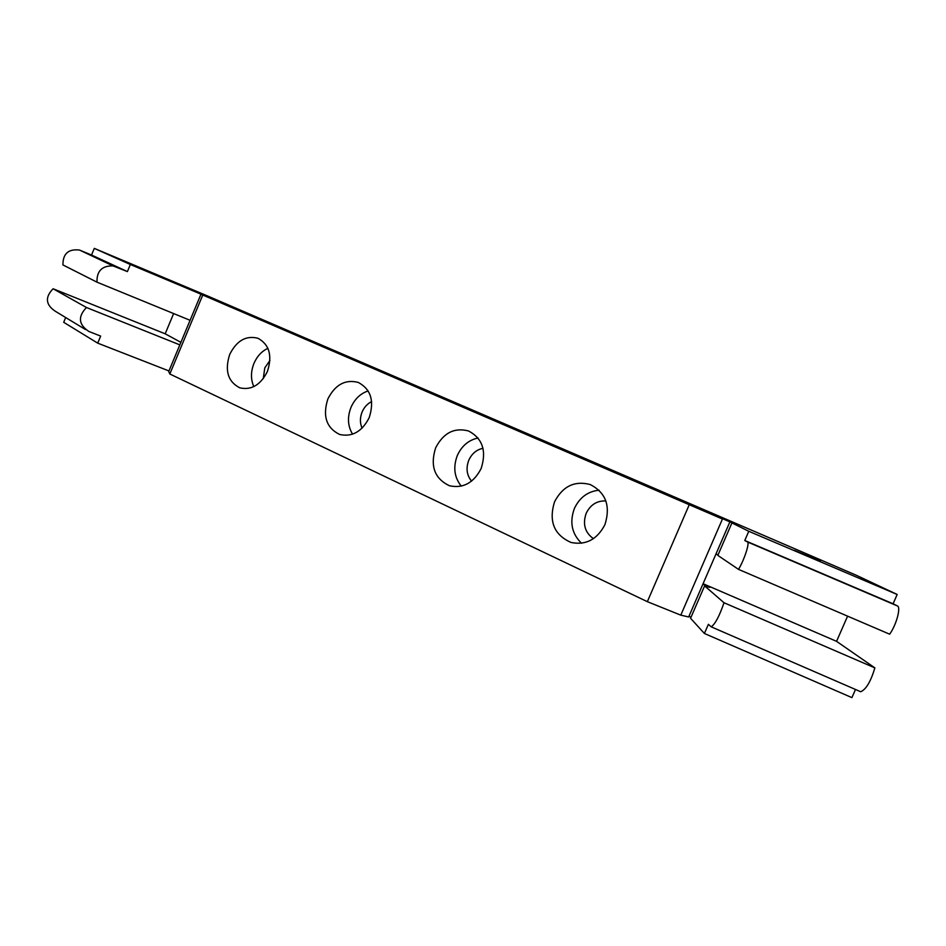 <?xml version="1.0" encoding="UTF-8"?>
<svg xmlns="http://www.w3.org/2000/svg" width="946" height="946" viewBox="0 0 946 946"><rect width="100%" height="100%" fill="white"/><g stroke="black" fill="none" stroke-linecap="round" stroke-linejoin="round"><path stroke-width="1.42" d="M605.889 500.966C597.009 500.576 590.434 504.703 586.177 513.323C582.488 524.072 584.912 532.527 593.438 538.676M482.992 448.309C476.571 449.646 471.841 453.607 468.802 460.194C465.799 468.175 466.721 475.152 471.557 481.147M371.648 401.612C367.403 403.717 364.234 407.147 362.141 411.912C359.87 417.624 359.847 423.051 362.082 428.171M269.941 360.473L264.797 367.852L263.26 378.684M794.309 550.336L820.395 561.155L794.309 550.336M137.998 267.351L163.185 277.84L137.998 267.351M363.418 364.056L363.453 363.974C367.024 365.416 367.013 365.333 363.394 363.725L322.007 346.484M469.464 409.76L469.5 409.677C472.421 410.836 472.113 410.623 468.566 409.05L424.068 390.462M586.082 460.016L536.098 438.743M266.583 322.326L266.618 322.243C270.769 323.934 271.041 323.981 267.458 322.385L228.648 306.244M714.951 515.546L659.658 491.967M179.835 344.876L86.488 307.521C77.726 316.579 78.506 324.549 88.806 331.431L100.654 336.09L97.722 343.15L168.956 370.938M97.722 343.15L63.701 322.302L65.57 317.773M855.48 689.504L851.908 697.628L704.403 633.477L708.388 624.313L711.238 626.843C715.188 624.041 719.457 616.012 724.021 602.744L704.604 585.905L709.843 587.395L702.878 584.202M704.604 585.905L690.556 618.282L704.403 633.477M691.029 617.194L688.995 616.224M847.557 616.224L836.56 641.341L874.873 667.888L724.021 602.744M836.56 641.341L703.079 583.717M718.038 554.924L715.968 554.001M748.771 531.285L897.175 594.478L893.083 603.785L897.376 605.925C901.195 607.119 896.394 624.916 889.654 634.198L738.507 569.374C744.348 559.796 749.93 542.531 747.446 541.952L744.774 540.509L748.771 531.285L731.92 522.913L736.946 524.912L714.999 515.452M731.92 522.913L717.837 555.397L738.507 569.374M207.103 296.784L228.766 305.936M266.618 322.243L322.137 346.177M363.453 363.974L424.198 390.154M469.5 409.677L536.24 438.424M586.118 459.922L659.788 491.672M897.175 594.478L856.414 575.31L206.89 295.684L94.293 248.372L130.347 264.502L207.115 296.748M180.887 342.346L165.183 333.808L173.626 313.564M130.347 264.502L127.414 271.597L113.023 265.897C102.002 265.649 96.658 271.076 96.989 282.168L62.933 264.939C62.85 253.705 68.372 248.751 79.499 250.051L91.537 255.03L94.293 248.372M893.083 603.785L744.774 540.509M127.414 271.597L91.537 255.03M874.873 667.888C870.769 681.546 866.051 689.504 860.694 691.739L859.843 691.42M86.488 307.521L53.094 288.755L165.183 333.808M85.459 329.527L55.306 311.258C45.597 304.73 44.864 297.221 53.094 288.755M96.989 282.168L190.087 320.304M581.53 543.252C571.774 533.769 569.397 522.168 574.399 508.463C579.591 497.501 587.821 491.4 599.055 490.182M604.92 524.663C597.174 539.504 585.881 545.44 571.053 542.472C554.037 534.88 548.538 521.317 554.545 501.806C562.728 486.22 574.624 480.473 590.198 484.541C605.878 492.618 610.785 505.992 604.92 524.663M461.27 486.149C454.269 477.34 452.957 467.111 457.344 455.464C461.778 445.838 468.684 440.02 478.049 437.998M481.159 468.495C473.698 482.921 463.138 488.68 449.48 485.759C434.545 478.664 429.933 466.023 435.645 447.848C443.402 432.878 454.376 427.261 468.566 430.986C482.555 438.412 486.741 450.911 481.159 468.495M352.586 434.19C347.714 426.149 347.194 417.186 351.013 407.312C354.75 398.976 360.461 393.501 368.148 390.923M369.188 417.683C362.034 431.648 352.184 437.241 339.626 434.462C326.346 427.864 322.432 416.027 327.872 398.94C335.227 384.561 345.385 379.074 358.345 382.456C370.915 389.291 374.521 401.033 369.188 417.683M253.824 386.618C250.655 379.405 250.702 371.66 253.966 363.37C257.076 356.264 261.723 351.25 267.907 348.305M267.399 371.494C260.576 384.987 251.376 390.438 239.811 387.836C227.891 381.687 224.533 370.548 229.724 354.395C236.701 340.584 246.137 335.215 258.01 338.29C269.385 344.604 272.507 355.672 267.399 371.494M202.681 295.247L169.819 374.001L168.719 371.518L200.954 294.241L722.448 519.023L680.789 615.148L647.348 601.668L689.137 504.987M169.819 374.001L647.348 601.668M200.954 294.241L223.717 303.855C219.105 301.975 218.763 301.916 222.7 303.654L317.288 344.178C313.232 342.547 313.221 342.618 317.253 344.403L419.634 388.286C416.216 386.926 416.524 387.139 420.544 388.924L722.448 519.023M729.851 521.979L688.664 616.969L680.789 615.148M897.376 605.925L747.446 541.952M115.649 266.689L80.469 250.406M113.023 265.897L79.499 250.051M711.238 626.843L860.694 691.739"/></g></svg>
